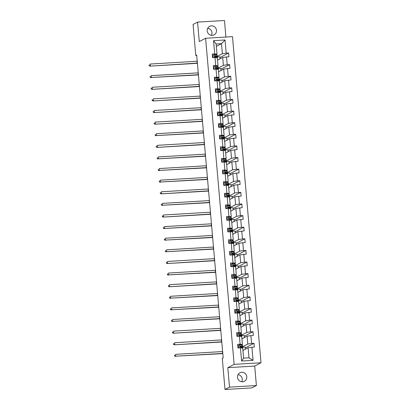 <?xml version="1.0" encoding="UTF-8"?>
<svg xmlns="http://www.w3.org/2000/svg" width="410" height="410" viewBox="0 0 410 410"><rect width="100%" height="100%" fill="white"/><g stroke="black" fill="none" stroke-linecap="round" stroke-linejoin="round"><path stroke-width="0.61" d="M207.188 30.878A4.812 4.628 62.3 0 0 214.071 34.865A4.812 4.628 62.3 0 0 216.49 30.33A4.812 4.628 62.3 0 0 209.602 26.342A4.812 4.628 62.3 0 0 207.188 30.878M211.447 35.342A4.812 4.628 62.3 0 0 207.716 28.228M237.498 377.308A4.812 4.628 62.3 0 0 244.38 381.29A4.812 4.628 62.3 0 0 246.799 376.754A4.812 4.628 62.3 0 0 239.911 372.772A4.812 4.628 62.3 0 0 237.498 377.308M241.756 381.771A4.812 4.628 62.3 0 0 238.025 374.658M225.915 37.043L224.47 20.5L197.579 22.099L193.069 24.467L195.785 55.54L196.728 55.488M261.016 362.758L232.485 36.654L205.6 38.253L234.13 364.357L261.016 362.758L254.702 366.068L227.811 367.667L229.518 387.132L256.404 385.533L254.702 366.068M256.404 385.533L251.894 387.901L225.003 389.5L229.518 387.132M216.275 56.934L216.818 56.647M217.208 56.442L222.379 53.73L221.497 43.68L225.034 39.975L226.187 53.151L228.621 53.008L219.873 57.595M216.331 46.391L221.497 43.68L216.121 44.003L216.998 54.048L215.957 54.597M222.379 53.73L226.187 53.151M218.222 68.055L223.394 65.344L222.702 57.451L228.949 56.729L228.621 53.008M226.515 56.872L227.201 64.765L229.636 64.616L220.887 69.208M219.237 79.668L224.408 76.952L223.716 69.064L229.964 68.342L229.636 64.616M227.529 68.485L228.216 76.373L230.656 76.229L221.907 80.821M220.252 91.281L225.423 88.565L224.736 80.678L230.979 79.95L230.656 76.229M228.544 80.099L229.236 87.986L231.671 87.843L222.922 92.429M221.267 102.889L226.443 100.178L225.751 92.286L231.993 91.563L231.671 87.843M229.559 91.707L230.251 99.599L232.685 99.456L223.937 104.043M222.287 114.503L227.458 111.792L226.766 103.899L233.008 103.176L232.685 99.456M230.574 103.32L231.266 111.212L233.7 111.069L224.952 115.656M223.301 126.116L228.472 123.405L227.781 115.512L234.028 114.79L233.7 111.069M231.594 114.933L232.28 122.826L234.715 122.677L225.971 127.269M224.316 137.729L229.487 135.013L228.8 127.126L235.043 126.403L234.715 122.677M232.608 126.546L233.3 134.434L235.735 134.29L226.986 138.877M225.331 149.337L230.502 146.626L229.815 138.734L236.058 138.011L235.735 134.29M233.623 138.16L234.315 146.047L236.749 145.904L228.001 150.49M226.351 160.951L231.522 158.239L230.83 150.347L237.072 149.624L236.749 145.904M234.638 149.768L235.33 157.66L237.764 157.517L229.016 162.104M227.365 172.564L232.537 169.853L231.845 161.96L238.092 161.238L237.764 157.517M235.658 161.381L236.344 169.274L238.779 169.125L230.03 173.717M228.38 184.177L233.551 181.461L232.859 173.573L239.107 172.851L238.779 169.125M236.672 172.994L237.364 180.882L239.799 180.738L231.05 185.325M229.395 195.785L234.566 193.074L233.879 185.187L240.122 184.459L239.799 180.738M237.687 184.608L238.379 192.495L240.813 192.351L232.065 196.938M230.415 207.398L235.586 204.687L234.894 196.795L241.136 196.072L240.813 192.351M238.702 196.216L239.394 204.108L241.828 203.965L233.08 208.552M231.43 219.012L236.601 216.301L235.909 208.408L242.156 207.685L241.828 203.965M239.722 207.829L240.409 215.721L242.843 215.573L234.095 220.165M232.444 230.625L237.615 227.909L236.924 220.021L243.171 219.299L242.843 215.573M240.737 219.442L241.423 227.33L243.858 227.186L235.114 231.778M233.459 242.233L238.63 239.522L237.943 231.635L244.186 230.907L243.858 227.186M241.751 231.055L242.443 238.943L244.878 238.799L236.129 243.386M234.474 253.846L239.645 251.135L238.958 243.243L245.2 242.52L244.878 238.799M242.766 242.664L243.458 250.556L245.892 250.413L237.144 254.999M235.494 265.46L240.665 262.748L239.973 254.856L246.215 254.133L245.892 250.413M243.781 254.277L244.473 262.169L246.907 262.021L238.159 266.613M236.508 277.073L241.68 274.357L240.988 266.469L247.235 265.747L246.907 262.021M244.801 265.89L245.487 273.777L247.922 273.634L239.179 278.226M237.523 288.686L242.694 285.97L242.002 278.082L248.25 277.355L247.922 273.634M245.815 277.503L246.507 285.391L248.942 285.247L240.193 289.834M238.538 300.294L243.709 297.583L243.022 289.691L249.265 288.968L248.942 285.247M246.83 289.111L247.522 297.004L249.957 296.861L241.208 301.447M239.558 311.907L244.729 309.196L244.037 301.304L250.279 300.581L249.957 296.861M247.845 300.725L248.537 308.617L250.971 308.474L242.223 313.061M240.573 323.521L245.744 320.81L245.052 312.917L251.299 312.194L250.971 308.474M248.865 312.338L249.552 320.231L251.986 320.082L243.238 324.674M241.587 335.134L246.758 332.418L246.067 324.53L252.314 323.808L251.986 320.082M249.88 323.951L250.571 331.839L253.006 331.695L244.257 336.282M242.602 346.742L247.773 344.031L247.086 336.138L253.329 335.416L253.006 331.695M250.894 335.564L251.586 343.452L254.021 343.308L245.272 347.895M251.909 347.173L253.062 360.349L241.582 361.031L240.429 347.854L242.725 348.075L243.601 358.12L248.978 357.802L248.101 347.752L254.343 347.029L254.021 343.308M240.101 344.133L239.414 336.246L241.705 336.461L242.397 344.349L237.667 344.282L237.995 348.003L240.429 347.854M239.086 332.52L238.394 324.633L240.69 324.848L241.382 332.741L236.652 332.669L236.98 336.39L239.414 336.246M238.072 320.912L237.38 313.02L239.676 313.235L240.368 321.127L235.637 321.056L235.96 324.776L238.394 324.633M237.057 309.299L236.365 301.406L238.661 301.627L239.348 309.514L234.622 309.442L234.945 313.163L237.38 313.02M236.037 297.686L235.35 289.798L237.641 290.013L238.333 297.901L233.603 297.829L233.931 301.555L236.365 301.406M235.022 286.072L234.335 278.185L236.626 278.4L237.318 286.293L232.588 286.221L232.916 289.942L235.35 289.798M234.007 274.464L233.316 266.572L235.612 266.787L236.303 274.68L231.573 274.608L231.901 278.329L234.335 278.185M232.993 262.851L232.301 254.958L234.597 255.179L235.284 263.066L230.558 262.994L230.881 266.715L233.316 266.572M231.978 251.238L231.286 243.35L233.582 243.566L234.269 251.453L229.544 251.381L229.866 255.107L232.301 254.958M230.958 239.624L230.271 231.737L232.562 231.952L233.254 239.845L228.524 239.773L228.852 243.494L231.286 243.35M229.943 228.016L229.251 220.124L231.547 220.339L232.239 228.232L227.509 228.16L227.837 231.881L230.271 231.737M228.929 216.403L228.237 208.511L230.533 208.726L231.225 216.618L226.494 216.547L226.817 220.267L229.251 220.124M227.914 204.79L227.222 196.902L229.518 197.118L230.205 205.005L225.479 204.933L225.802 208.659L228.237 208.511M226.894 193.177L226.207 185.289L228.498 185.504L229.19 193.392L224.46 193.325L224.788 197.046L227.222 196.902M225.879 181.568L225.187 173.676L227.483 173.891L228.175 181.784L223.445 181.712L223.773 185.433L226.207 185.289M224.864 169.955L224.173 162.063L226.469 162.278L227.16 170.171L222.43 170.099L222.753 173.82L225.187 173.676M223.85 158.342L223.158 150.45L225.454 150.67L226.141 158.557L221.415 158.486L221.738 162.206L224.173 162.063M222.83 146.729L222.143 138.841L224.434 139.057L225.126 146.944L220.395 146.872L220.723 150.598L223.158 150.45M221.815 135.115L221.128 127.228L223.419 127.443L224.111 135.336L219.381 135.264L219.709 138.985L222.143 138.841M220.8 123.507L220.108 115.615L222.404 115.83L223.096 123.723L218.366 123.651L218.694 127.372L221.128 127.228M219.786 111.894L219.094 104.002L221.39 104.222L222.076 112.109L217.351 112.038L217.674 115.758L220.108 115.615M218.771 100.281L218.079 92.393L220.375 92.609L221.062 100.496L216.336 100.424L216.659 104.15L219.094 104.002M217.751 88.668L217.064 80.78L219.355 80.995L220.047 88.888L215.317 88.816L215.645 92.537L218.079 92.393M216.736 77.059L216.044 69.167L218.34 69.382L219.032 77.275L214.302 77.203L214.63 80.924L217.064 80.78M215.721 65.446L215.03 57.554L217.326 57.774L218.017 65.661L213.287 65.59L213.61 69.311L216.044 69.167M216.998 54.048L212.272 53.976L212.595 57.702L215.03 57.554M214.707 53.833L213.554 40.657L225.034 39.975M225.003 389.5L222.287 358.422L223.189 357.95L196.687 55.068L195.785 55.54M218.017 65.661L216.972 66.21M217.536 60.162L222.702 57.451M217.29 68.542L217.833 68.26M223.394 65.344L227.201 64.765M219.032 77.275L217.987 77.823M218.55 71.776L223.716 69.064M218.304 80.155L218.848 79.873M224.408 76.952L228.216 76.373M220.047 88.888L219.001 89.431M219.565 83.389L224.736 80.678M219.319 91.768L219.862 91.481M225.423 88.565L229.236 87.986M221.062 100.496L220.016 101.044M220.58 94.997L225.751 92.286M220.339 103.381L220.877 103.094M226.443 100.178L230.251 99.599M222.076 112.109L221.036 112.658M221.6 106.61L226.766 103.899M221.354 114.99L221.897 114.708M227.458 111.792L231.266 111.212M223.096 123.723L222.051 124.271M222.615 118.223L227.781 115.512M222.369 126.603L222.912 126.321M228.472 123.405L232.28 122.826M224.111 135.336L223.066 135.884M223.629 129.837L228.8 127.126M223.383 138.216L223.927 137.929M229.487 135.013L233.3 134.434M225.126 146.944L224.08 147.492M224.644 141.445L229.815 138.734M224.403 149.829L224.941 149.542M230.502 146.626L234.315 146.047M226.141 158.557L225.1 159.106M225.664 153.058L230.83 150.347M225.418 161.438L225.961 161.156M231.522 158.239L235.33 157.66M227.16 170.171L226.115 170.719M226.679 164.671L231.845 161.96M226.433 173.051L226.976 172.769M232.537 169.853L236.344 169.274M228.175 181.784L227.13 182.332M227.693 176.285L232.859 173.573M227.447 184.664L227.991 184.377M233.551 181.461L237.364 180.882M229.19 193.392L228.144 193.94M228.708 187.898L233.879 185.187M228.467 196.277L229.005 195.99M234.566 193.074L238.379 192.495M230.205 205.005L229.159 205.553M229.723 199.506L234.894 196.795M229.482 207.89L230.025 207.603M235.586 204.687L239.394 204.108M231.225 216.618L230.179 217.167M230.743 211.119L235.909 208.408M230.497 219.499L231.04 219.217M236.601 216.301L240.409 215.721M232.239 228.232L231.194 228.78M231.758 222.732L236.924 220.021M231.512 231.112L232.055 230.83M237.615 227.909L241.423 227.33M233.254 239.845L232.209 240.388M232.772 234.346L237.943 231.635M232.526 242.725L233.07 242.438M238.63 239.522L242.443 238.943M234.269 251.453L233.223 252.001M233.787 245.954L238.958 243.243M233.546 254.338L234.084 254.051M239.645 251.135L243.458 250.556M235.284 263.066L234.243 263.615M234.807 257.567L239.973 254.856M234.561 265.946L235.104 265.665M240.665 262.748L244.473 262.169M236.303 274.68L235.258 275.228M235.822 269.18L240.988 266.469M235.576 277.56L236.119 277.278M241.68 274.357L245.487 273.777M237.318 286.293L236.273 286.841M236.836 280.794L242.002 278.082M236.59 289.173L237.134 288.886M242.694 285.97L246.507 285.391M238.333 297.901L237.287 298.449M237.851 292.402L243.022 289.691M237.61 300.786L238.148 300.499M243.709 297.583L247.522 297.004M239.348 309.514L238.307 310.062M238.866 304.015L244.037 301.304M238.625 312.394L239.168 312.112M244.729 309.196L248.537 308.617M240.368 321.127L239.322 321.676M239.886 315.628L245.052 312.917M239.64 324.008L240.183 323.726M245.744 320.81L249.552 320.231M241.382 332.741L240.337 333.289M240.901 327.241L246.067 324.53M240.655 335.621L241.198 335.334M246.758 332.418L250.571 331.839M242.397 344.349L241.352 344.897M241.915 338.85L247.086 336.138M241.674 347.234L242.213 346.947M247.773 344.031L251.586 343.452M241.582 361.031L243.601 358.12M197.579 22.099L199.28 41.564L205.6 38.253M227.811 367.667L234.13 364.357M242.93 350.463L248.101 347.752M245.385 349.176L245.2 347.091L241.905 347.285M244.37 337.568L244.186 335.477L240.885 335.672M243.35 325.955L243.171 323.864L239.87 324.059M242.336 314.342L242.151 312.251L238.856 312.446M241.321 302.729L241.136 300.638L237.841 300.837M240.306 291.115L240.122 289.029L236.821 289.224M239.286 279.507L239.107 277.416L235.806 277.611M238.271 267.894L238.092 265.803L234.792 265.998M237.257 256.281L237.072 254.19L233.777 254.39M236.242 244.667L236.058 242.582L232.762 242.776M235.227 233.059L235.043 230.968L231.742 231.163M234.207 221.446L234.028 219.355L230.727 219.55M233.193 209.833L233.008 207.742L229.713 207.942M232.178 198.22L231.993 196.134L228.698 196.328M231.163 186.611L230.979 184.52L227.678 184.715M230.143 174.998L229.964 172.907L226.663 173.102M229.128 163.385L228.944 161.294L225.649 161.494M228.114 151.772L227.929 149.686L224.634 149.881M227.099 140.164L226.914 138.073L223.614 138.267M226.079 128.55L225.9 126.459L222.599 126.654M225.064 116.937L224.885 114.846L221.584 115.041M224.05 105.324L223.865 103.233L220.57 103.433M223.035 93.711L222.85 91.625L219.555 91.819M222.02 82.102L221.836 80.011L218.535 80.206M221 70.489L220.821 68.398L217.52 68.593M219.985 58.876L219.801 56.785L216.506 56.985M248.978 357.802L253.062 360.349M213.554 40.657L216.121 44.003M239.619 344.795L237.995 345.748L239.619 344.795L242.187 345.087A5.75 0.62 -5 0 1 242.51 345.256L242.633 346.67A5.75 0.62 175 0 0 242.31 346.501L240.106 346.23M238.23 345.625L238.661 347.962M237.995 345.748L238.425 347.859M240.957 347.091A4.771 0.518 -5 0 0 241.659 346.757A4.771 0.518 -5 0 0 241.393 346.614L240.265 346.189L240.342 347.08L242.387 347.393A5.75 0.62 -5 0 1 242.71 347.567L242.833 348.982M241.398 347.173A5.75 0.62 175 0 0 242.633 346.67M222.789 353.405A3.757 0.405 -5 0 1 222.589 353.42L175.757 356.203L222.138 353.656A5.637 0.61 175 0 0 222.809 353.61M222.63 351.544A3.757 0.405 -5 0 1 222.43 351.554L175.593 354.342L175.757 356.203L174.624 355.772L174.563 355.024L174.624 355.772M174.445 355.865L175.306 356.439M238.605 333.181L236.98 334.135L238.605 333.181L241.172 333.473A5.75 0.62 -5 0 1 241.495 333.648L241.618 335.062A5.75 0.62 175 0 0 241.295 334.888L239.091 334.616M237.216 334.012L237.646 336.349M236.98 334.135L237.41 336.246M239.942 335.482A4.771 0.518 -5 0 0 240.644 335.144A4.771 0.518 -5 0 0 240.378 335.001L239.25 334.575L239.327 335.467L241.372 335.78A5.75 0.62 -5 0 1 241.695 335.954L241.818 337.368M240.383 335.559A5.75 0.62 175 0 0 241.618 335.062M221.774 341.791A3.757 0.405 -5 0 1 221.574 341.807L174.286 344.825L221.123 342.042A5.637 0.61 175 0 0 221.795 341.996M221.61 339.931A3.757 0.405 -5 0 1 221.41 339.946L174.578 342.729L174.742 344.59L173.609 344.159L173.548 343.416L173.609 344.159M173.43 344.251L174.286 344.825M237.585 321.573L235.965 322.526L237.585 321.573L240.152 321.86A5.75 0.62 -5 0 1 240.475 322.034L240.603 323.449A5.75 0.62 175 0 0 240.28 323.275L238.072 323.003M236.196 322.404L236.631 324.735M235.965 322.526L236.396 324.633M238.927 323.869A4.771 0.518 -5 0 0 239.63 323.531A4.771 0.518 -5 0 0 239.358 323.393L238.23 322.962L238.312 323.859L240.357 324.166A5.75 0.62 -5 0 1 240.68 324.341L240.803 325.755M239.368 323.946A5.75 0.62 175 0 0 240.603 323.449M220.759 330.183A3.757 0.405 -5 0 1 220.559 330.193L173.271 333.212L220.108 330.429A5.637 0.61 175 0 0 220.775 330.388M220.595 328.318A3.757 0.405 -5 0 1 220.395 328.333L173.563 331.116L173.722 332.976L172.595 332.546L172.528 331.803L172.595 332.546M172.415 332.643L173.271 333.212M236.57 309.96L234.945 310.913L236.57 309.96L239.138 310.247A5.75 0.62 -5 0 1 239.46 310.421L239.583 311.836A5.75 0.62 175 0 0 239.261 311.661L237.057 311.395M235.181 310.79L235.617 313.127M234.945 310.913L235.376 313.025M237.913 312.256A4.771 0.518 -5 0 0 238.61 311.923A4.771 0.518 -5 0 0 238.343 311.779L237.216 311.354L237.293 312.246L239.343 312.558A5.75 0.62 -5 0 1 239.665 312.728L239.788 314.142M238.348 312.333A5.75 0.62 175 0 0 239.583 311.836M219.745 318.57A3.757 0.405 -5 0 1 219.545 318.58L172.707 321.368L219.094 318.816A5.637 0.61 175 0 0 219.76 318.775M219.581 316.71A3.757 0.405 -5 0 1 219.381 316.72L172.543 319.503L172.707 321.368L171.58 320.933L171.513 320.189L171.58 320.933M171.4 321.03L172.256 321.604M235.555 298.347L233.931 299.3L235.555 298.347L238.123 298.639A5.75 0.62 -5 0 1 238.446 298.808L238.569 300.222A5.75 0.62 175 0 0 238.246 300.053L236.042 299.782M234.166 299.177L234.597 301.514M233.931 299.3L234.361 301.411M236.893 300.643A4.771 0.518 -5 0 0 237.595 300.31A4.771 0.518 -5 0 0 237.328 300.166L236.201 299.741L236.278 300.632L238.323 300.945A5.75 0.62 -5 0 1 238.646 301.119L238.769 302.534M237.334 300.725A5.75 0.62 175 0 0 238.569 300.222M218.725 306.957A3.757 0.405 -5 0 1 218.53 306.972L171.693 309.755L218.079 307.208A5.637 0.61 175 0 0 218.745 307.162M218.566 305.096A3.757 0.405 -5 0 1 218.366 305.107L171.529 307.895L171.693 309.755L170.565 309.324L170.498 308.576L170.565 309.324M170.381 309.417L171.242 309.991M234.54 286.733L232.916 287.687L234.54 286.733L237.108 287.026A5.75 0.62 -5 0 1 237.431 287.2L237.554 288.614A5.75 0.62 175 0 0 237.231 288.44L235.027 288.168M233.152 287.564L233.582 289.901M232.916 287.687L233.346 289.798M235.878 289.035A4.771 0.518 -5 0 0 236.58 288.696A4.771 0.518 -5 0 0 236.314 288.553L235.186 288.127L235.263 289.019L237.308 289.332A5.75 0.62 -5 0 1 237.631 289.506L237.754 290.921M236.319 289.111A5.75 0.62 175 0 0 237.554 288.614M217.71 295.343A3.757 0.405 -5 0 1 217.51 295.359L170.678 298.142L217.059 295.595A5.637 0.61 175 0 0 217.73 295.548M217.546 293.483A3.757 0.405 -5 0 1 217.351 293.498L170.514 296.281L170.678 298.142L169.545 297.711L169.484 296.968L169.545 297.711M169.366 297.803L170.227 298.377M233.521 275.12L231.901 276.079L233.521 275.12L236.093 275.412A5.75 0.62 -5 0 1 236.411 275.587L236.539 277.001A5.75 0.62 175 0 0 236.216 276.827L234.013 276.555M232.132 275.956L232.567 278.287M231.901 276.079L232.332 278.185M234.863 277.421A4.771 0.518 -5 0 0 235.565 277.083A4.771 0.518 -5 0 0 235.294 276.94L234.171 276.514L234.248 277.411L236.293 277.719A5.75 0.62 -5 0 1 236.616 277.893L236.739 279.307M235.304 277.498A5.75 0.62 175 0 0 236.539 277.001M216.695 283.735A3.757 0.405 -5 0 1 216.495 283.746L169.207 286.764L216.044 283.981A5.637 0.61 175 0 0 216.711 283.935M216.531 281.87A3.757 0.405 -5 0 1 216.331 281.885L169.499 284.668L169.658 286.529L168.53 286.098L168.464 285.355L168.53 286.098M168.351 286.195L169.207 286.764M232.506 263.512L230.881 264.465L232.506 263.512L235.073 263.799A5.75 0.62 -5 0 1 235.396 263.973L235.519 265.388A5.75 0.62 175 0 0 235.196 265.214L232.993 264.947M231.117 264.342L231.553 266.679M230.881 264.465L231.312 266.577M233.849 265.808A4.771 0.518 -5 0 0 234.546 265.475A4.771 0.518 -5 0 0 234.279 265.332L233.152 264.906L233.234 265.798L235.278 266.111A5.75 0.62 -5 0 1 235.601 266.28L235.724 267.694M234.284 265.885A5.75 0.62 175 0 0 235.519 265.388M215.68 272.122A3.757 0.405 -5 0 1 215.481 272.132L168.643 274.915L215.03 272.368A5.637 0.61 175 0 0 215.696 272.327M215.516 270.262A3.757 0.405 -5 0 1 215.317 270.272L168.479 273.055L168.643 274.915L167.516 274.485L167.449 273.742L167.516 274.485M167.336 274.582L168.192 275.156M231.491 251.899L229.866 252.852L231.491 251.899L234.059 252.191A5.75 0.62 -5 0 1 234.382 252.36L234.505 253.775A5.75 0.62 175 0 0 234.182 253.605L231.978 253.334M230.102 252.729L230.538 255.066M229.866 252.852L230.297 254.964M232.834 254.195A4.771 0.518 -5 0 0 233.531 253.862A4.771 0.518 -5 0 0 233.264 253.718L232.137 253.293L232.214 254.185L234.264 254.497A5.75 0.62 -5 0 1 234.582 254.671L234.71 256.081M233.269 254.277A5.75 0.62 175 0 0 234.505 253.775M214.666 260.509A3.757 0.405 -5 0 1 214.466 260.519L167.177 263.543L214.015 260.76A5.637 0.61 175 0 0 214.681 260.714M214.502 258.648A3.757 0.405 -5 0 1 214.302 258.659L167.464 261.447L167.628 263.307L166.501 262.877L166.434 262.128L166.501 262.877M166.316 262.969L167.177 263.543M230.476 240.286L228.852 241.239L230.476 240.286L233.044 240.578A5.75 0.62 -5 0 1 233.367 240.752L233.49 242.161A5.75 0.62 175 0 0 233.167 241.992L230.963 241.721M229.087 241.116L229.518 243.453M228.852 241.239L229.282 243.35M231.814 242.587A4.771 0.518 -5 0 0 232.516 242.248A4.771 0.518 -5 0 0 232.25 242.105L231.122 241.68L231.199 242.571L233.244 242.884A5.75 0.62 -5 0 1 233.567 243.058L233.69 244.473M232.255 242.664A5.75 0.62 175 0 0 233.49 242.161M213.646 248.896A3.757 0.405 -5 0 1 213.446 248.911L166.614 251.694L212.995 249.147A5.637 0.61 175 0 0 213.666 249.101M213.487 247.035A3.757 0.405 -5 0 1 213.287 247.051L166.45 249.833L166.614 251.694L165.481 251.263L165.42 250.52L165.481 251.263M165.302 251.356L166.163 251.93M229.457 228.672L227.837 229.626L229.457 228.672L232.029 228.964A5.75 0.62 -5 0 1 232.352 229.139L232.475 230.553A5.75 0.62 175 0 0 232.152 230.379L229.948 230.107M228.073 229.503L228.503 231.84M227.837 229.626L228.267 231.737M230.799 230.973A4.771 0.518 -5 0 0 231.501 230.635A4.771 0.518 -5 0 0 231.235 230.492L230.107 230.066L230.184 230.963L232.229 231.271A5.75 0.62 -5 0 1 232.552 231.445L232.675 232.859M231.24 231.05A5.75 0.62 175 0 0 232.475 230.553M212.631 237.282A3.757 0.405 -5 0 1 212.431 237.298L165.594 240.081L211.98 237.533A5.637 0.61 175 0 0 212.652 237.487M212.467 235.422A3.757 0.405 -5 0 1 212.267 235.437L165.435 238.22L165.594 240.081L164.466 239.65L164.4 238.907L164.466 239.65M164.287 239.747L165.143 240.316M228.442 217.064L226.822 218.017L228.442 217.064L231.009 217.351A5.75 0.62 -5 0 1 231.332 217.525L231.455 218.94A5.75 0.62 175 0 0 231.137 218.766L228.929 218.499M227.053 217.894L227.488 220.231M226.822 218.017L227.248 220.124M229.784 219.36A4.771 0.518 -5 0 0 230.487 219.027A4.771 0.518 -5 0 0 230.215 218.884L229.087 218.458L229.169 219.35L231.214 219.663A5.75 0.62 -5 0 1 231.537 219.832L231.66 221.246M230.225 219.437A5.75 0.62 175 0 0 231.455 218.94M211.616 225.674A3.757 0.405 -5 0 1 211.416 225.684L164.579 228.467L210.965 225.92A5.637 0.61 175 0 0 211.632 225.879M211.452 223.814A3.757 0.405 -5 0 1 211.252 223.824L164.415 226.607L164.579 228.467L163.452 228.037L163.385 227.294L163.452 228.037M163.272 228.134L164.128 228.708M227.427 205.451L225.802 206.404L227.427 205.451L229.995 205.743A5.75 0.62 -5 0 1 230.317 205.912L230.44 207.327A5.75 0.62 175 0 0 230.118 207.158L227.914 206.886M226.038 206.281L226.474 208.618M225.802 206.404L226.233 208.516M228.77 207.747A4.771 0.518 -5 0 0 229.467 207.414A4.771 0.518 -5 0 0 229.2 207.27L228.073 206.845L228.15 207.737L230.2 208.049A5.75 0.62 -5 0 1 230.522 208.218L230.645 209.633M229.205 207.829A5.75 0.62 175 0 0 230.44 207.327M210.602 214.061A3.757 0.405 -5 0 1 210.402 214.071L163.113 217.095L209.951 214.312A5.637 0.61 175 0 0 210.617 214.266M210.438 212.201A3.757 0.405 -5 0 1 210.238 212.211L163.4 214.999L163.564 216.859L162.437 216.429L162.37 215.68L162.437 216.429M162.257 216.521L163.113 217.095M226.412 193.838L224.788 194.791L226.412 193.838L228.98 194.13A5.75 0.62 -5 0 1 229.303 194.299L229.426 195.713A5.75 0.62 175 0 0 229.103 195.544L226.899 195.273M225.023 194.668L225.454 197.005M224.788 194.791L225.218 196.902M227.75 196.139A4.771 0.518 -5 0 0 228.452 195.801A4.771 0.518 -5 0 0 228.185 195.657L227.058 195.232L227.135 196.123L229.18 196.436A5.75 0.62 -5 0 1 229.503 196.61L229.626 198.025M228.191 196.216A5.75 0.62 175 0 0 229.426 195.713M209.582 202.448A3.757 0.405 -5 0 1 209.387 202.463L162.55 205.246L208.931 202.699A5.637 0.61 175 0 0 209.602 202.653M209.423 200.587A3.757 0.405 -5 0 1 209.223 200.603L162.386 203.386L162.55 205.246L161.422 204.815L161.355 204.072L161.422 204.815M161.238 204.908L162.099 205.482M225.397 182.224L223.773 183.178L225.397 182.224L227.965 182.517A5.75 0.62 -5 0 1 228.288 182.691L228.411 184.105A5.75 0.62 175 0 0 228.088 183.931L225.884 183.659M224.009 183.055L224.439 185.392M223.773 183.178L224.203 185.289M226.735 184.526A4.771 0.518 -5 0 0 227.437 184.187A4.771 0.518 -5 0 0 227.171 184.044L226.043 183.618L226.12 184.515L228.165 184.823A5.75 0.62 -5 0 1 228.488 184.997L228.611 186.412M227.176 184.602A5.75 0.62 175 0 0 228.411 184.105M208.567 190.834A3.757 0.405 -5 0 1 208.367 190.85L161.084 193.868L207.916 191.086A5.637 0.61 175 0 0 208.587 191.039M208.403 188.974A3.757 0.405 -5 0 1 208.208 188.989L161.371 191.772L161.535 193.633L160.402 193.202L160.341 192.459L160.402 193.202M160.223 193.294L161.084 193.868M224.378 170.616L222.758 171.57L224.378 170.616L226.95 170.903A5.75 0.62 -5 0 1 227.268 171.078L227.396 172.492A5.75 0.62 175 0 0 227.073 172.318L224.864 172.051M222.989 171.447L223.424 173.778M222.758 171.57L223.189 173.676M225.72 172.912A4.771 0.518 -5 0 0 226.422 172.574A4.771 0.518 -5 0 0 226.151 172.436L225.023 172.005L225.105 172.902L227.15 173.215A5.75 0.62 -5 0 1 227.473 173.384L227.596 174.798M226.161 172.989A5.75 0.62 175 0 0 227.396 172.492M207.552 179.226A3.757 0.405 -5 0 1 207.352 179.237L160.515 182.019L206.901 179.472A5.637 0.61 175 0 0 207.568 179.431M207.388 177.366A3.757 0.405 -5 0 1 207.188 177.376L160.356 180.159L160.515 182.019L159.387 181.589L159.321 180.846L159.387 181.589M159.208 181.686L160.064 182.26M223.363 159.003L221.738 159.956L223.363 159.003L225.93 159.29A5.75 0.62 -5 0 1 226.253 159.464L226.376 160.879A5.75 0.62 175 0 0 226.053 160.705L223.85 160.438M221.974 159.833L222.41 162.17M221.738 159.956L222.169 162.068M224.706 161.299A4.771 0.518 -5 0 0 225.403 160.966A4.771 0.518 -5 0 0 225.136 160.822L224.009 160.397L224.085 161.289L226.135 161.601A5.75 0.62 -5 0 1 226.458 161.771L226.581 163.185M225.141 161.376A5.75 0.62 175 0 0 226.376 160.879M206.537 167.613A3.757 0.405 -5 0 1 206.338 167.623L159.5 170.411L205.887 167.859A5.637 0.61 175 0 0 206.553 167.818M206.373 165.753A3.757 0.405 -5 0 1 206.174 165.763L159.336 168.546L159.5 170.411L158.373 169.976L158.306 169.233L158.373 169.976M158.193 170.073L159.049 170.647M222.348 147.39L220.723 148.343L222.348 147.39L224.916 147.682A5.75 0.62 -5 0 1 225.239 147.851L225.362 149.266A5.75 0.62 175 0 0 225.039 149.096L222.835 148.825M220.959 148.22L221.39 150.557M220.723 148.343L221.154 150.455M223.686 149.686A4.771 0.518 -5 0 0 224.388 149.353A4.771 0.518 -5 0 0 224.121 149.209L222.994 148.784L223.071 149.676L225.116 149.988A5.75 0.62 -5 0 1 225.438 150.162L225.567 151.577M224.126 149.768A5.75 0.62 175 0 0 225.362 149.266M205.518 156A3.757 0.405 -5 0 1 205.323 156.015L158.486 158.798L204.872 156.251A5.637 0.61 175 0 0 205.538 156.205M205.359 154.139A3.757 0.405 -5 0 1 205.159 154.15L158.321 156.938L158.486 158.798L157.358 158.368L157.291 157.619L157.358 158.368M157.173 158.46L158.034 159.034M221.333 135.777L219.709 136.73L221.333 135.777L223.901 136.069A5.75 0.62 -5 0 1 224.224 136.243L224.347 137.657A5.75 0.62 175 0 0 224.024 137.483L221.82 137.212M219.945 136.607L220.375 138.944M219.709 136.73L220.139 138.841M222.671 138.078A4.771 0.518 -5 0 0 223.373 137.739A4.771 0.518 -5 0 0 223.107 137.596L221.979 137.171L222.056 138.062L224.101 138.375A5.75 0.62 -5 0 1 224.424 138.549L224.547 139.964M223.112 138.155A5.75 0.62 175 0 0 224.347 137.657M204.503 144.387A3.757 0.405 -5 0 1 204.303 144.402L157.02 147.421L203.852 144.638A5.637 0.61 175 0 0 204.523 144.592M204.339 142.526A3.757 0.405 -5 0 1 204.144 142.542L157.307 145.325L157.471 147.185L156.338 146.754L156.277 146.011L156.338 146.754M156.159 146.847L157.02 147.421M220.313 124.168L218.694 125.122L220.313 124.168L222.886 124.455A5.75 0.62 -5 0 1 223.209 124.63L223.332 126.044A5.75 0.62 175 0 0 223.009 125.87L220.805 125.598M218.93 124.999L219.36 127.331M218.694 125.122L219.124 127.228M221.656 126.464A4.771 0.518 -5 0 0 222.358 126.126A4.771 0.518 -5 0 0 222.092 125.983L220.964 125.557L221.041 126.454L223.086 126.762A5.75 0.62 -5 0 1 223.409 126.936L223.532 128.35M222.097 126.541A5.75 0.62 175 0 0 223.332 126.044M203.488 132.778A3.757 0.405 -5 0 1 203.288 132.789L156.451 135.572L202.837 133.024A5.637 0.61 175 0 0 203.509 132.983M203.324 130.913A3.757 0.405 -5 0 1 203.124 130.928L156.292 133.711L156.451 135.572L155.323 135.141L155.257 134.398L155.323 135.141M155.144 135.238L156 135.807M219.299 112.555L217.679 113.508L219.299 112.555L221.866 112.842A5.75 0.62 -5 0 1 222.189 113.016L222.312 114.431A5.75 0.62 175 0 0 221.994 114.257L219.786 113.99M217.91 113.385L218.345 115.722M217.679 113.508L218.105 115.62M220.641 114.851A4.771 0.518 -5 0 0 221.344 114.518A4.771 0.518 -5 0 0 221.072 114.375L219.945 113.949L220.026 114.841L222.071 115.154A5.75 0.62 -5 0 1 222.394 115.323L222.517 116.737M221.077 114.928A5.75 0.62 175 0 0 222.312 114.431M202.473 121.165A3.757 0.405 -5 0 1 202.273 121.175L154.985 124.199L201.822 121.411A5.637 0.61 175 0 0 202.489 121.37M202.309 119.305A3.757 0.405 -5 0 1 202.109 119.315L155.272 122.098L155.436 123.963L154.309 123.528L154.242 122.785L154.309 123.528M154.129 123.625L154.985 124.199M218.284 100.942L216.659 101.895L218.284 100.942L220.852 101.234A5.75 0.62 -5 0 1 221.174 101.403L221.297 102.818A5.75 0.62 175 0 0 220.975 102.649L218.771 102.377M216.895 101.772L217.331 104.109M216.659 101.895L217.09 104.007M219.627 103.238A4.771 0.518 -5 0 0 220.324 102.905A4.771 0.518 -5 0 0 220.057 102.761L218.93 102.336L219.007 103.228L221.057 103.54A5.75 0.62 -5 0 1 221.374 103.715L221.502 105.129M220.062 103.32A5.75 0.62 175 0 0 221.297 102.818M201.459 109.552A3.757 0.405 -5 0 1 201.259 109.562L153.97 112.586L200.808 109.803A5.637 0.61 175 0 0 201.474 109.757M201.295 107.692A3.757 0.405 -5 0 1 201.095 107.702L154.257 110.49L154.421 112.35L153.294 111.92L153.227 111.171L153.294 111.92M153.109 112.012L153.97 112.586M217.269 89.329L215.645 90.282L217.269 89.329L219.837 89.621A5.75 0.62 -5 0 1 220.16 89.795L220.283 91.21A5.75 0.62 175 0 0 219.96 91.035L217.756 90.764M215.88 90.159L216.311 92.496M215.645 90.282L216.075 92.393M218.607 91.63A4.771 0.518 -5 0 0 219.309 91.292A4.771 0.518 -5 0 0 219.042 91.148L217.915 90.723L217.992 91.614L220.037 91.927A5.75 0.62 -5 0 1 220.36 92.101L220.483 93.516M219.048 91.707A5.75 0.62 175 0 0 220.283 91.21M200.439 97.939A3.757 0.405 -5 0 1 200.239 97.954L152.956 100.973L199.788 98.19A5.637 0.61 175 0 0 200.459 98.144M200.28 96.078A3.757 0.405 -5 0 1 200.08 96.094L153.243 98.877L153.407 100.737L152.274 100.306L152.212 99.563L152.274 100.306M152.095 100.399L152.956 100.973M216.249 77.715L214.63 78.674L216.249 77.715L218.822 78.008A5.75 0.62 -5 0 1 219.145 78.182L219.268 79.596A5.75 0.62 175 0 0 218.945 79.422L216.741 79.15M214.866 78.551L215.296 80.883M214.63 78.674L215.06 80.78M217.592 80.017A4.771 0.518 -5 0 0 218.294 79.678A4.771 0.518 -5 0 0 218.028 79.535L216.9 79.109L216.977 80.006L219.022 80.314A5.75 0.62 -5 0 1 219.345 80.488L219.468 81.903M218.033 80.093A5.75 0.62 175 0 0 219.268 79.596M199.424 86.331A3.757 0.405 -5 0 1 199.224 86.341L151.936 89.359L198.773 86.577A5.637 0.61 175 0 0 199.445 86.53M199.26 84.465A3.757 0.405 -5 0 1 199.06 84.48L152.228 87.263L152.387 89.124L151.259 88.693L151.198 87.95L151.259 88.693M151.08 88.791L151.936 89.359M215.235 66.107L213.615 67.061L215.235 66.107L217.802 66.394A5.75 0.62 -5 0 1 218.125 66.569L218.253 67.983A5.75 0.62 175 0 0 217.93 67.809L215.721 67.542M213.846 66.938L214.281 69.275M213.615 67.061L213.81 69.295L214.046 69.167M216.577 68.403A4.771 0.518 -5 0 0 217.279 68.07A4.771 0.518 -5 0 0 217.008 67.927L215.88 67.501L215.962 68.393L218.007 68.706A5.75 0.62 -5 0 1 218.33 68.875L218.453 70.289M217.018 68.48A5.75 0.62 175 0 0 218.253 67.983M198.409 74.717A3.757 0.405 -5 0 1 198.209 74.728L151.372 77.51L197.758 74.963A5.637 0.61 175 0 0 198.425 74.922M198.245 72.857A3.757 0.405 -5 0 1 198.045 72.867L151.208 75.65L151.372 77.51L150.244 77.08L150.178 76.337L150.244 77.08M150.065 77.177L150.921 77.751M214.22 54.494L212.595 55.447L214.22 54.494L216.787 54.786A5.75 0.62 -5 0 1 217.11 54.955L217.233 56.37A5.75 0.62 175 0 0 216.91 56.201L214.707 55.929M212.831 55.324L213.267 57.661M212.595 55.447L213.026 57.559M215.563 56.79A4.771 0.518 -5 0 0 216.26 56.457A4.771 0.518 -5 0 0 215.993 56.313L214.866 55.888L214.942 56.78L216.992 57.093A5.75 0.62 -5 0 1 217.315 57.267L217.438 58.676M215.998 56.872A5.75 0.62 175 0 0 217.233 56.37M197.394 63.104A3.757 0.405 -5 0 1 197.195 63.114L149.906 66.138L196.744 63.355A5.637 0.61 175 0 0 197.41 63.309M197.23 61.244A3.757 0.405 -5 0 1 197.031 61.254L150.193 64.042L150.357 65.902L149.23 65.472L149.163 64.724L149.23 65.472M149.05 65.564L149.906 66.138M239.583 344.815L239.85 347.89M242.387 347.393L242.448 348.049M242.187 345.087L242.31 346.501M241.177 347.121L241.249 347.936M240.977 344.815L241.1 346.23M222.589 353.42L222.43 351.554M238.569 333.202L238.835 336.277M241.372 335.78L241.428 336.436M241.172 333.473L241.295 334.888M240.163 335.508L240.234 336.323M239.958 333.202L240.086 334.616M221.574 341.807L221.41 339.946M237.554 321.594L237.82 324.669M240.357 324.166L240.414 324.822M240.152 321.86L240.28 323.275M239.148 323.9L239.22 324.71M238.943 321.589L239.066 323.003M220.559 330.193L220.395 328.333M236.534 309.981L236.806 313.055M239.343 312.558L239.399 313.209M239.138 310.247L239.261 311.661M238.128 312.287L238.2 313.096M237.928 309.981L238.051 311.395M219.545 318.58L219.381 316.72M235.519 298.367L235.791 301.442M238.323 300.945L238.384 301.596M238.123 298.639L238.246 300.053M237.113 300.673L237.185 301.483M236.913 298.367L237.036 299.782M218.53 306.972L218.366 305.107M234.505 286.754L234.771 289.829M237.308 289.332L237.364 289.988M237.108 287.026L237.231 288.44M236.098 289.06L236.17 289.875M235.899 286.754L236.022 288.168M217.51 295.359L217.351 293.498M233.49 275.141L233.756 278.221M236.293 277.719L236.35 278.375M236.093 275.412L236.216 276.827M235.084 277.452L235.155 278.262M234.879 275.141L235.002 276.555M216.495 283.746L216.331 281.885M232.47 263.533L232.742 266.608M235.278 266.111L235.335 266.761M235.073 263.799L235.196 265.214M234.069 265.839L234.136 266.649M233.864 263.533L233.987 264.942M215.481 272.132L215.317 270.272M231.455 251.919L231.727 254.994M234.264 254.497L234.32 255.148M234.059 252.191L234.182 253.605M233.049 254.226L233.121 255.035M232.849 251.919L232.972 253.334M214.466 260.519L214.302 258.659M230.44 240.306L230.707 243.381M233.244 242.884L233.3 243.54M233.044 240.578L233.167 241.992M232.034 242.612L232.106 243.427M231.834 240.306L231.957 241.721M213.446 248.911L213.287 247.051M229.426 228.693L229.692 231.773M232.229 231.271L232.285 231.927M232.029 228.964L232.152 230.379M231.02 230.999L231.091 231.814M230.815 228.693L230.943 230.107M212.431 237.298L212.267 235.437M228.406 217.085L228.677 220.16M231.214 219.663L231.271 220.313M231.009 217.351L231.137 218.766M230.005 219.391L230.071 220.201M229.8 217.08L229.923 218.494M211.416 225.684L211.252 223.824M227.391 205.471L227.663 208.546M230.2 208.049L230.256 208.7M229.995 205.743L230.118 207.158M228.985 207.778L229.057 208.587M228.785 205.471L228.908 206.886M210.402 214.071L210.238 212.211M226.376 193.858L226.648 196.933M229.18 196.436L229.241 197.092M228.98 194.13L229.103 195.544M227.97 196.164L228.042 196.979M227.77 193.858L227.893 195.273M209.387 202.463L209.223 200.603M225.362 182.245L225.628 185.32M228.165 184.823L228.221 185.479M227.965 182.517L228.088 183.931M226.955 184.551L227.027 185.366M226.756 182.245L226.879 183.659M208.367 190.85L208.208 188.989M224.347 170.637L224.613 173.712M227.15 173.215L227.207 173.866M226.95 170.903L227.073 172.318M225.941 172.943L226.012 173.753M225.736 170.632L225.859 172.046M207.352 179.237L207.188 177.376M223.327 159.024L223.599 162.099M226.135 161.601L226.192 162.252M225.93 159.29L226.053 160.705M224.921 161.33L224.993 162.14M224.721 159.024L224.844 160.438M206.338 167.623L206.174 165.763M222.312 147.41L222.584 150.485M225.116 149.988L225.177 150.644M224.916 147.682L225.039 149.096M223.906 149.717L223.978 150.531M223.706 147.41L223.829 148.825M205.323 156.015L205.159 154.15M221.297 135.797L221.564 138.872M224.101 138.375L224.157 139.031M223.901 136.069L224.024 137.483M222.891 138.103L222.963 138.918M222.691 135.797L222.814 137.212M204.303 144.402L204.144 142.542M220.283 124.189L220.549 127.264M223.086 126.762L223.142 127.418M222.886 124.455L223.009 125.87M221.877 126.495L221.948 127.305M221.672 124.184L221.8 125.598M203.288 132.789L203.124 130.928M219.263 112.576L219.534 115.651M222.071 115.154L222.128 115.804M221.866 112.842L221.994 114.257M220.862 114.882L220.928 115.692M220.657 112.576L220.78 113.99M202.273 121.175L202.109 119.315M218.248 100.962L218.52 104.037M221.057 103.54L221.113 104.191M220.852 101.234L220.975 102.649M219.842 103.269L219.914 104.078M219.642 100.962L219.765 102.377M201.259 109.562L201.095 107.702M217.233 89.349L217.5 92.424M220.037 91.927L220.093 92.583M219.837 89.621L219.96 91.035M218.827 91.655L218.899 92.47M218.627 89.349L218.75 90.764M200.239 97.954L200.08 96.094M216.219 77.736L216.485 80.816M219.022 80.314L219.078 80.97M218.822 78.008L218.945 79.422M217.812 80.047L217.884 80.857M217.607 77.736L217.736 79.15M199.224 86.341L199.06 84.48M215.199 66.128L215.47 69.203M218.007 68.706L218.064 69.357M217.802 66.394L217.93 67.809M216.798 68.434L216.864 69.244M216.593 66.128L216.716 67.537M198.209 74.728L198.045 72.867M214.184 54.515L214.456 57.59M216.992 57.093L217.049 57.743M216.787 54.786L216.91 56.201M215.778 56.821L215.85 57.631M215.578 54.515L215.701 55.929M197.195 63.114L197.031 61.254"/></g></svg>

